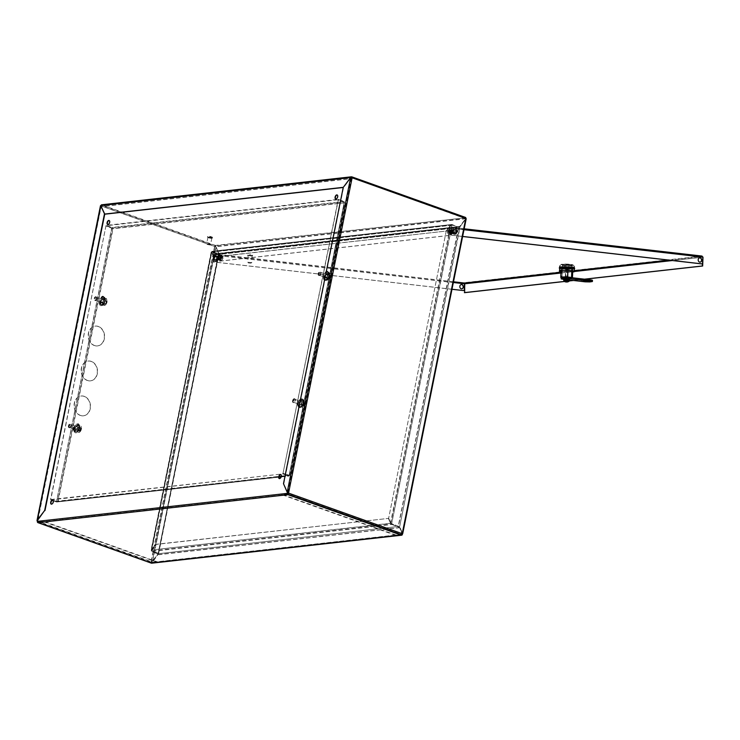 <?xml version="1.0" encoding="UTF-8"?>
<svg xmlns="http://www.w3.org/2000/svg" width="740" height="740" viewBox="0 0 740 740"><rect width="100%" height="100%" fill="white"/><g stroke="black" fill="none" stroke-linecap="round" stroke-linejoin="round"><path stroke-width="0.56" stroke-dasharray="3.7 2.78" d="M94.35 345.552A9.962 8.066 -96.4 0 1 88.19 335.044A9.962 8.066 -96.4 0 1 95.164 326.118A9.962 8.066 -96.4 0 1 98.198 326.488A9.962 8.066 -96.4 0 1 104.358 336.987A9.962 8.066 -96.4 0 1 97.384 345.913A9.962 8.066 -96.4 0 1 94.35 345.552M98.429 326.46A9.962 8.066 83.6 0 0 95.395 326.09A9.962 8.066 83.6 0 0 88.421 335.017A9.962 8.066 83.6 0 0 94.581 345.525A9.962 8.066 83.6 0 0 97.615 345.885A9.962 8.066 83.6 0 0 104.59 336.959A9.962 8.066 83.6 0 0 98.429 326.46M80.262 415.445A9.962 8.066 -96.4 0 1 74.093 404.947A9.962 8.066 -96.4 0 1 81.076 396.02A9.962 8.066 -96.4 0 1 84.101 396.381A9.962 8.066 -96.4 0 1 90.271 406.889A9.962 8.066 -96.4 0 1 83.287 415.815A9.962 8.066 -96.4 0 1 80.262 415.445M84.332 396.363A9.962 8.066 83.6 0 0 81.308 395.993A9.962 8.066 83.6 0 0 74.324 404.919A9.962 8.066 83.6 0 0 80.493 415.418A9.962 8.066 83.6 0 0 83.518 415.788A9.962 8.066 83.6 0 0 90.502 406.861A9.962 8.066 83.6 0 0 84.332 396.363M87.311 380.499A9.962 8.066 -96.4 0 1 81.141 369.991A9.962 8.066 -96.4 0 1 88.116 361.074A9.962 8.066 -96.4 0 1 91.15 361.435A9.962 8.066 -96.4 0 1 97.319 371.943A9.962 8.066 -96.4 0 1 90.335 380.86A9.962 8.066 -96.4 0 1 87.311 380.499M91.381 361.407A9.962 8.066 83.6 0 0 88.356 361.046A9.962 8.066 83.6 0 0 81.372 369.972A9.962 8.066 83.6 0 0 87.542 380.471A9.962 8.066 83.6 0 0 90.567 380.832A9.962 8.066 83.6 0 0 97.55 371.915A9.962 8.066 83.6 0 0 91.381 361.407M456.312 231.851A1.397 1.129 -96.4 0 1 454.11 231.065A1.397 1.129 -96.4 0 1 456.312 231.851M456.543 231.824A1.397 1.129 -96.4 0 1 454.342 231.037A1.397 1.129 -96.4 0 1 456.543 231.824M213.888 257.973A1.397 1.129 83.6 0 0 216.089 258.76A1.397 1.129 83.6 0 0 213.888 257.973M214.119 257.955A1.397 1.129 83.6 0 0 216.321 258.741A1.397 1.129 83.6 0 0 214.119 257.955M210.391 236.671L209.799 236.513L210.391 236.671M210.317 237.05L209.725 236.893L210.317 237.05M218.3 254.199L218.642 253.413L218.3 254.199L211.927 251.813L211.659 252.238L151.608 550.033L151.617 550.893L158.231 553.252L218.3 254.199L211.344 252.127L213.823 257.215L155.937 544.326L151.293 549.922L151.386 550.921L158.11 553.64L152.292 561.309L158.425 553.751L157.999 553.279M151.608 550.033L211.927 251.813L211.344 252.127L213.823 257.215M151.617 550.893L211.696 251.84M446.239 231.037L388.657 518.259L446.239 231.037L450.558 225.33L451.918 224.932L458.754 227.263L398.453 526.344L391.099 523.495M213.916 257.094L212.001 251.72L451.955 224.47L458.486 227.208L451.881 224.849L450.827 225.339L446.507 231.037L213.916 257.094L211.437 252.007L212.075 251.341L218.679 253.7L458.56 226.819L459.836 226.311L465.654 218.633L465.312 217.81L465.802 218.374L402.255 533.309L399.332 526.612L391.608 524.013L452.149 224.904L458.754 227.263L460.188 226.505L458.754 227.263M451.918 224.932L391.608 524.013L390.517 523.125L388.343 518.148M401.959 534.336L152.088 562.326A0.666 0.536 -96.4 0 1 151.432 562.77A1.064 0.583 109.6 0 1 151.284 562.752A1.064 0.583 109.6 0 1 151.025 561.827L152.292 561.309L215.728 246.725L218.957 253.524L218.531 254.171L218.957 253.524L215.728 246.725L214.6 246.513A1.064 0.583 109.6 0 1 215.423 245.43L218.605 254.079L212.001 251.72M218.716 253.321L460.151 226.422L465.969 218.753L216.108 246.735L218.679 253.7M465.996 218.476L215.793 246.624L215.423 245.43L101.741 204.851A1.064 0.583 -70.4 0 0 100.918 205.933L100.686 205.655M465.996 218.837L460.188 226.505L399.646 526.723L402.569 533.42L465.996 218.837M402.218 533.688L465.682 218.716L459.873 226.394L399.646 526.723L398.222 526.371L458.523 227.291M402.255 533.309L401.986 533.716L402.569 533.42M351.805 177.286L465.312 217.81L215.423 245.43M350.64 177.656L351.898 177.739M465.682 218.716L352.12 177.794M100.751 205.554L101.667 205.23L100.918 205.933L214.6 246.513L151.025 561.827L152.607 561.42L216.043 246.836L214.6 246.513M104.793 214.193L101.066 205.674L101.741 204.851L351.99 176.943M37.389 521.238L101.149 205.905L214.831 246.485L215.349 245.81L101.667 205.23L351.213 177.276M287.518 492.415L350.797 178.562L100.834 206.562L37.574 521.219L37.74 521.802L151.515 562.391L151.404 561.743L37.342 521.247L100.918 205.933M351.889 177.822L288.313 493.127L401.986 533.716L401.478 534.391L287.795 493.811M287.647 493.83L282.227 494.431L395.909 535.011L401.478 534.391M287.721 494.191L282.227 494.431M282.153 494.81L395.835 535.399L401.394 534.77L151.432 562.77L157.074 561.771L43.401 521.182L37.833 521.811M37.37 521.922A1.064 0.583 -70.4 0 0 37.601 522.172A1.064 0.583 -70.4 0 0 37.759 522.19L43.401 521.182M151.515 562.391L157.074 561.771M157 562.15L43.318 521.571M219.031 253.432L460.151 226.422L458.957 227.226L218.781 254.135M458.56 226.819L218.735 253.737L158.24 553.538M288.313 493.127L287.213 492.239M350.954 177.767L343.545 187.535L283.808 483.821L287.527 492.35L350.954 177.767M351.63 177.23L343.221 187.488M350.788 177.637L101.066 205.674M100.816 205.702L104.654 214.147M212.075 251.341L211.437 252.007L212.075 251.341L451.955 224.47L211.853 251.286M451.955 224.47L450.827 225.339L211.751 252.118M451.881 224.849L450.827 225.339M213.601 256.983L446.507 231.037M211.437 252.007L450.512 225.228L446.192 230.926M391.608 524.013L390.831 523.236L450.873 225.441L446.553 231.148M390.517 523.125L450.558 225.33L452.149 224.904M388.657 518.259L390.831 523.236M213.508 257.104L155.622 544.215L151.293 549.922L151.386 550.921M211.501 238.16L207.968 237.198L211.501 238.16M210.215 244.514L206.691 243.553L210.215 244.514M209.559 244.959L207.228 244.394L209.559 244.959M212.019 237.66A2.488 0.536 -168.6 0 0 212.491 237.447A2.488 0.536 -168.6 0 0 210.863 236.597A2.488 0.536 -168.6 0 0 208.088 236.254A2.488 0.536 -168.6 0 0 207.607 236.467A2.488 0.536 -168.6 0 0 209.235 237.318A2.488 0.536 -168.6 0 0 212.019 237.66M211.89 238.299A2.488 0.536 -168.6 0 0 212.362 238.086A2.488 0.536 -168.6 0 0 210.733 237.235A2.488 0.536 -168.6 0 0 207.959 236.893A2.488 0.536 -168.6 0 0 207.487 237.105A2.488 0.536 -168.6 0 0 209.115 237.956A2.488 0.536 -168.6 0 0 211.89 238.299M95.155 298.96L95.331 298.331L95.155 298.96M95.108 298.942L95.284 298.312L95.062 298.932M319.301 273.856L319.476 273.217L319.301 273.856M319.255 273.837L319.43 273.199L319.208 273.828M69.532 426.055L69.708 425.417L69.532 426.055M69.477 426.036L69.653 425.398L69.431 426.027M293.678 400.941L293.854 400.312L293.678 400.941M293.623 400.923L293.752 400.285L293.577 400.914M280.858 474.599A2.155 1.175 109.6 0 1 281.024 474.627A2.155 1.175 109.6 0 1 281.487 476.791A2.155 1.175 109.6 0 1 279.887 478.724A2.155 1.175 109.6 0 1 279.572 478.697A2.155 1.175 109.6 0 1 279.424 478.613M52.845 500.138A2.155 1.175 109.6 0 1 53.012 500.175A2.155 1.175 109.6 0 1 53.483 502.33A2.155 1.175 109.6 0 1 51.874 504.273A2.155 1.175 109.6 0 1 51.56 504.236A2.155 1.175 109.6 0 1 51.412 504.162M109.224 220.538A2.155 1.175 109.6 0 1 109.391 220.576A2.155 1.175 109.6 0 1 109.853 222.731A2.155 1.175 109.6 0 1 108.253 224.673A2.155 1.175 109.6 0 1 107.938 224.636A2.155 1.175 109.6 0 1 107.79 224.562M337.236 194.999A2.155 1.175 109.6 0 1 337.403 195.027A2.155 1.175 109.6 0 1 337.865 197.192A2.155 1.175 109.6 0 1 336.256 199.125A2.155 1.175 109.6 0 1 335.951 199.097A2.155 1.175 109.6 0 1 335.803 199.014M392.052 524.087L391.506 524.521L390.489 523.245L388.63 518.389L155.909 544.455L151.053 551.457L157.657 553.816L398.657 526.445L392.052 524.087L151.598 551.023L157.74 553.437L157.75 554.815L399.905 527.694L398.657 526.445L157.657 553.816L157.75 554.815L152.403 562.437A1.064 0.86 -96.4 0 1 151.987 563.085M391.969 524.466L399.591 527.583L402.098 534.067M402.505 533.651L399.591 527.583L157.435 554.704L152.56 561.679M152.088 562.326L152.246 561.558M388.315 518.268L390.489 523.245L151.274 550.042L390.803 523.356L391.506 524.521L151.515 551.402L151.274 550.042L155.594 544.344L388.63 518.389M37.759 522.19L38.073 522.301A0.666 0.536 -96.4 0 1 37.675 521.478L287.638 493.478M287.74 494.061A0.666 0.536 83.6 0 0 288.036 494.302L38.073 522.301M287.814 492.618L351.111 178.673L101.149 206.682L37.675 521.478M69.384 427.35A1.61 0.879 109.6 0 1 69.227 425.491A1.61 0.879 109.6 0 1 70.559 424.371A1.61 0.879 109.6 0 1 70.661 424.418A1.61 0.879 109.6 0 1 70.809 426.277A1.61 0.879 109.6 0 1 69.477 427.396A1.61 0.879 109.6 0 1 69.384 427.35M79.541 430.976A1.61 0.879 109.6 0 1 79.393 429.126A1.61 0.879 109.6 0 1 80.725 427.998A1.61 0.879 109.6 0 1 80.826 428.044A1.61 0.879 109.6 0 1 81.132 428.553A1.61 0.879 109.6 0 1 80.308 430.856A1.61 0.879 109.6 0 1 79.642 431.032A1.61 0.879 109.6 0 1 79.541 430.976M80.179 430.643A1.073 0.583 109.6 0 1 80.105 429.339A1.073 0.583 109.6 0 1 81.039 428.691A1.073 0.583 109.6 0 1 81.243 429.024A1.073 0.583 109.6 0 1 80.688 430.56A1.073 0.583 109.6 0 1 80.179 430.643M68.792 427.563A2.007 1.091 109.6 0 1 68.607 425.25A2.007 1.091 109.6 0 1 70.272 423.844A2.007 1.091 109.6 0 1 70.392 423.9A2.007 1.091 109.6 0 1 70.587 426.221A2.007 1.091 109.6 0 1 68.922 427.628A2.007 1.091 109.6 0 1 68.792 427.563M69.218 427.72A2.007 1.091 109.6 0 1 69.033 425.398A2.007 1.091 109.6 0 1 70.698 423.992A2.007 1.091 109.6 0 1 70.818 424.048A2.007 1.091 109.6 0 1 71.003 426.37A2.007 1.091 109.6 0 1 69.347 427.776A2.007 1.091 109.6 0 1 69.218 427.72M293.669 399.831A1.61 0.879 109.6 0 1 294.705 399.258A1.61 0.879 109.6 0 1 294.659 401.718A1.61 0.879 109.6 0 1 293.623 402.292A1.61 0.879 109.6 0 1 293.669 399.831M303.835 403.457A1.61 0.879 109.6 0 1 304.871 402.893A1.61 0.879 109.6 0 1 305.278 403.439A1.61 0.879 109.6 0 1 304.825 405.354A1.61 0.879 109.6 0 1 304.454 405.751A1.61 0.879 109.6 0 1 303.789 405.918A1.61 0.879 109.6 0 1 303.835 403.457M304.427 403.929A1.073 0.583 109.6 0 1 305.389 403.911A1.073 0.583 109.6 0 1 305.084 405.187A1.073 0.583 109.6 0 1 304.834 405.446A1.073 0.583 109.6 0 1 304.131 405.224A1.073 0.583 109.6 0 1 304.427 403.929M293.123 399.443A2.007 1.091 109.6 0 1 294.418 398.731A2.007 1.091 109.6 0 1 294.363 401.811A2.007 1.091 109.6 0 1 293.068 402.514A2.007 1.091 109.6 0 1 293.123 399.443M293.549 399.591A2.007 1.091 109.6 0 1 294.844 398.879A2.007 1.091 109.6 0 1 294.779 401.959A2.007 1.091 109.6 0 1 293.493 402.671A2.007 1.091 109.6 0 1 293.549 399.591M319.486 275.225A1.61 0.879 109.6 0 1 319.255 275.197A1.61 0.879 109.6 0 1 318.903 273.587A1.61 0.879 109.6 0 1 320.106 272.144A1.61 0.879 109.6 0 1 320.337 272.172A1.61 0.879 109.6 0 1 320.679 273.782A1.61 0.879 109.6 0 1 319.486 275.225M329.642 278.851A1.61 0.879 109.6 0 1 329.42 278.832A1.61 0.879 109.6 0 1 329.069 277.213A1.61 0.879 109.6 0 1 330.271 275.77A1.61 0.879 109.6 0 1 330.493 275.798A1.61 0.879 109.6 0 1 330.9 276.353A1.61 0.879 109.6 0 1 330.077 278.656A1.61 0.879 109.6 0 1 329.642 278.851M330.17 278.49A1.073 0.583 109.6 0 1 329.753 277.537A1.073 0.583 109.6 0 1 330.586 276.436A1.073 0.583 109.6 0 1 331.011 276.825A1.073 0.583 109.6 0 1 330.466 278.36A1.073 0.583 109.6 0 1 330.17 278.49M318.977 275.456A2.007 1.091 109.6 0 1 318.69 275.428A2.007 1.091 109.6 0 1 318.256 273.411A2.007 1.091 109.6 0 1 319.754 271.608A2.007 1.091 109.6 0 1 320.041 271.636A2.007 1.091 109.6 0 1 320.476 273.652A2.007 1.091 109.6 0 1 318.977 275.456M319.403 275.613A2.007 1.091 109.6 0 1 319.116 275.576A2.007 1.091 109.6 0 1 318.681 273.569A2.007 1.091 109.6 0 1 320.18 271.756A2.007 1.091 109.6 0 1 320.466 271.793A2.007 1.091 109.6 0 1 320.901 273.8A2.007 1.091 109.6 0 1 319.403 275.613M96.589 297.822A1.61 0.879 109.6 0 1 96.237 299.589A1.61 0.879 109.6 0 1 95.108 300.311A1.61 0.879 109.6 0 1 94.701 299.765A1.61 0.879 109.6 0 1 95.053 297.998A1.61 0.879 109.6 0 1 96.191 297.276A1.61 0.879 109.6 0 1 96.589 297.822M106.754 301.448A1.61 0.879 109.6 0 1 106.754 301.457A1.61 0.879 109.6 0 1 105.931 303.77A1.61 0.879 109.6 0 1 105.274 303.937A1.61 0.879 109.6 0 1 104.867 303.391A1.61 0.879 109.6 0 1 105.219 301.624A1.61 0.879 109.6 0 1 106.347 300.912A1.61 0.879 109.6 0 1 106.754 301.448L106.865 301.929A1.073 0.583 109.6 0 1 106.32 303.474A1.073 0.583 109.6 0 1 105.607 303.224A1.073 0.583 109.6 0 1 106.042 301.772A1.073 0.583 109.6 0 1 106.865 301.929M96.404 297.425A2.007 1.091 109.6 0 1 95.96 299.635A2.007 1.091 109.6 0 1 94.544 300.532A2.007 1.091 109.6 0 1 94.045 299.857A2.007 1.091 109.6 0 1 94.489 297.647A2.007 1.091 109.6 0 1 95.895 296.749A2.007 1.091 109.6 0 1 96.404 297.425M96.829 297.582A2.007 1.091 109.6 0 1 96.385 299.783A2.007 1.091 109.6 0 1 94.97 300.69A2.007 1.091 109.6 0 1 94.47 300.005A2.007 1.091 109.6 0 1 94.905 297.804A2.007 1.091 109.6 0 1 96.32 296.897A2.007 1.091 109.6 0 1 96.829 297.582M700.068 262.154A2.155 1.748 -96.4 0 1 699.587 257.871M461.214 284.576A2.155 1.748 83.6 0 0 461.695 288.859M454.434 233.683A2.155 1.748 83.6 0 0 454.591 229.391A2.155 1.748 83.6 0 0 454.434 233.683M454.36 229.419A2.155 1.748 -96.4 0 1 454.203 233.71A2.155 1.748 -96.4 0 1 454.36 229.419M216.062 260.387A2.155 1.748 83.6 0 0 216.228 256.096A2.155 1.748 83.6 0 0 216.062 260.387M215.83 260.406A2.155 1.748 83.6 0 0 215.997 256.123A2.155 1.748 83.6 0 0 215.83 260.406M250.398 254.736L249.796 254.699L250.398 254.736M250.379 255.133L249.778 255.096L250.379 255.133M572.982 268.259L570.161 268.574A6.142 0.657 2.2 0 1 563.963 268.352A6.142 0.657 2.2 0 1 560.855 267.658A6.142 0.657 2.2 0 1 560.994 267.529L563.815 267.205A6.142 0.657 2.2 0 1 570.013 267.436A6.142 0.657 2.2 0 1 573.121 268.13A6.142 0.657 2.2 0 1 572.982 268.259L570.179 268.176A6.142 0.657 2.2 0 1 563.973 267.954A6.142 0.657 2.2 0 1 560.865 267.26A6.142 0.657 2.2 0 1 561.013 267.131L563.834 266.816A6.142 0.657 2.2 0 1 570.031 267.038A6.142 0.657 2.2 0 1 573.139 267.732A6.142 0.657 2.2 0 1 572.991 267.861M672.346 260.536L702.676 257.141L701.862 256.058L464.498 282.643L464.674 283.799M668.914 260.138L701.844 256.447L702.649 257.113L451.844 228.373L451.927 227.809L701.936 256.456L451.946 227.8M451.863 227.8L214.434 254.403L451.927 227.809L451.687 228.364L213.684 255.032L214.582 253.996L451.946 227.411L464.174 228.808L451.983 227.402L451.844 228.373L451.825 227.402L214.387 254.005L213.481 255.069L453.343 282.514M463.989 229.705L452.075 228.346L451.816 235.2L462.63 236.439M451.844 228.373L451.585 235.228L462.62 236.495M451.946 227.411L451.363 228.327L451.927 227.809M213.102 261.849L451.095 235.191L451.363 228.327L213.361 254.995L213.102 261.849L213.361 254.995L214.582 253.996L464.48 283.041M213.425 261.886L451.418 235.228L451.687 228.364M453.49 281.783L214.563 254.393L213.712 255.05L213.453 261.904L451.983 289.248M464.517 283.79L464.498 282.643M451.974 289.303L213.213 261.932L213.481 255.069L464.285 283.818L464.017 290.681M702.38 256.225L701.862 256.058M584.804 279.211L573.454 280.488M569.143 280.969L564.509 281.487M464.664 292.67L464.998 283.836L703 257.178M584.489 279.174L573.13 280.451M569.153 280.895L564.407 281.422M451.604 231.962A1.656 1.341 -96.4 0 1 448.921 232.064A1.656 1.341 -96.4 0 1 451.604 231.962M451.529 231.953A1.332 1.073 -96.4 0 1 449.384 232.036A1.332 1.073 -96.4 0 1 451.529 231.953M454.046 231.703A1.822 1.48 -96.4 0 1 451.086 231.814A1.822 1.48 -96.4 0 1 454.046 231.703M451.197 231.833A1.332 1.073 83.6 0 0 453.352 231.75A1.332 1.073 83.6 0 0 451.197 231.833M452.066 231.925A1.989 1.61 83.6 0 0 448.838 232.055A1.989 1.61 83.6 0 0 452.066 231.925M456.932 231.444A2.988 2.424 83.6 0 0 454.184 228.567A2.988 2.424 83.6 0 0 452.094 231.629A2.988 2.424 83.6 0 0 454.85 234.506A2.988 2.424 83.6 0 0 456.932 231.444M456.127 231.472A1.989 1.61 83.6 0 0 452.899 231.602A1.989 1.61 83.6 0 0 456.127 231.472M452.825 230.464L453.315 230.196M218.864 257.289A1.656 1.341 83.6 0 0 221.473 258.288A1.656 1.341 83.6 0 0 218.864 257.289M218.929 257.418A1.332 1.073 83.6 0 0 221.02 258.214A1.332 1.073 83.6 0 0 218.929 257.418M216.431 257.502A1.822 1.48 83.6 0 0 219.299 258.593A1.822 1.48 83.6 0 0 216.431 257.502M219.197 258.417A1.332 1.073 -96.4 0 1 217.116 257.622A1.332 1.073 -96.4 0 1 219.197 258.417M218.411 257.215A1.989 1.61 -96.4 0 1 221.538 258.408A1.989 1.61 -96.4 0 1 218.411 257.215M213.564 257.372A2.988 2.424 -96.4 0 1 215.581 255.3A2.988 2.424 -96.4 0 1 218.263 259.157A2.988 2.424 -96.4 0 1 216.246 261.239A2.988 2.424 -96.4 0 1 213.564 257.372M214.35 257.668A1.989 1.61 -96.4 0 1 217.477 258.861A1.989 1.61 -96.4 0 1 214.35 257.668M217.403 257.964L217.69 257.418L217.366 257.964M251.702 255.947L248.094 255.689L251.702 255.947M251.452 262.543L247.845 262.284L251.452 262.543M250.888 263.144L248.492 262.987L250.888 263.144M252.136 255.337L247.623 255.013L252.136 255.337M252.109 255.994L247.595 255.67L252.109 255.994M569.837 264.43A4.643 0.5 2.2 0 1 571.752 264.901A4.643 0.5 2.2 0 1 569.208 265.253A4.643 0.5 2.2 0 1 564.38 265.022A4.643 0.5 2.2 0 1 562.465 264.55A4.643 0.5 2.2 0 1 565.009 264.199A4.643 0.5 2.2 0 1 569.837 264.43M569.347 277.287A4.643 0.5 2.2 0 1 571.262 277.768A4.643 0.5 2.2 0 1 568.718 278.111A4.643 0.5 2.2 0 1 563.889 277.889A4.643 0.5 2.2 0 1 561.975 277.407A4.643 0.5 2.2 0 1 564.518 277.065A4.643 0.5 2.2 0 1 569.347 277.287A4.643 0.5 2.2 0 1 571.262 277.768A4.643 0.5 2.2 0 1 568.727 278.111A4.643 0.5 2.2 0 1 563.908 277.889A4.643 0.5 2.2 0 1 561.975 277.407A4.643 0.5 2.2 0 1 564.5 277.065A4.643 0.5 2.2 0 1 569.319 277.287M562.557 267.852A7.567 0.814 2.2 0 1 559.449 267.075A7.567 0.814 2.2 0 1 563.593 266.511A7.567 0.814 2.2 0 1 571.456 266.872A7.567 0.814 2.2 0 1 574.573 267.649A7.567 0.814 2.2 0 1 570.42 268.213A7.567 0.814 2.2 0 1 562.557 267.852A7.631 0.814 -177.8 0 0 570.457 268.222A7.631 0.814 -177.8 0 0 574.638 267.658A7.631 0.814 -177.8 0 0 571.493 266.872A7.631 0.814 -177.8 0 0 563.556 266.502A7.631 0.814 -177.8 0 0 559.375 267.075A7.631 0.814 -177.8 0 0 562.52 267.852M562.594 266.863A7.567 0.814 2.2 0 1 559.486 266.086A7.567 0.814 2.2 0 1 559.533 266.002A7.567 0.814 2.2 0 1 571.493 265.882A7.567 0.814 2.2 0 1 574.564 266.576A7.567 0.814 2.2 0 1 574.61 266.659A7.567 0.814 2.2 0 1 570.466 267.223A7.567 0.814 2.2 0 1 562.594 266.863M563.63 265.105A5.911 0.629 2.2 0 1 561.244 264.43A5.911 0.629 2.2 0 1 570.586 264.346A5.911 0.629 2.2 0 1 572.982 264.883A5.911 0.629 2.2 0 1 570.059 265.382A5.911 0.629 2.2 0 1 563.63 265.105M561.845 267.464A5.846 0.629 2.2 0 1 561.17 267.14A5.846 0.629 2.2 0 1 568.015 266.789L572.168 267.269A5.846 0.629 2.2 0 1 572.843 267.584A5.846 0.629 2.2 0 1 566.008 267.945L561.845 267.464L561.457 277.685A5.846 0.629 2.2 0 1 561.253 277.63L581.501 280.146L588.688 279.84L588.642 281.098M568.015 266.789L567.876 270.313M572.168 267.269L572.038 270.738M572.455 277.805L572.455 277.796A5.846 0.629 2.2 0 1 572.455 277.805A5.846 0.629 2.2 0 1 565.61 278.166L561.457 277.685M566.008 267.945L565.61 278.166M569.023 277.167L570.374 277.324M568.181 277.417L563.963 277.482L568.181 277.417M568.172 277.611L563.954 277.685L568.172 277.611M571.012 277.63A5.31 0.574 2.2 0 1 571.918 277.99A5.31 0.574 2.2 0 1 569.005 278.379A5.31 0.574 2.2 0 1 563.491 278.129A5.31 0.574 2.2 0 1 561.299 277.583L561.299 277.583M564.879 277.186A5.31 0.574 2.2 0 1 567.802 277.278M571.9 277.731A5.31 0.574 2.2 0 1 571.928 277.787A5.31 0.574 2.2 0 1 569.014 278.185A5.31 0.574 2.2 0 1 563.491 277.925A5.31 0.574 2.2 0 1 561.309 277.38M564.676 278.823L568.884 279.128L564.676 278.823M564.722 277.565L568.93 277.87L564.722 277.565M563.593 279.35L569.476 280.025L563.593 279.35M565.11 279.137L564.851 280.016L568.551 280.035L565.341 280.09L565.665 279.202L568.588 279.119L563.612 278.925M569.513 279.147L565.12 279.257L564.796 280.155L565.341 280.09M564.796 280.155L569.171 280.201M563.871 279.998L564.851 280.016M564.287 280.081L564.555 279.193M565.12 279.257L565.665 279.202M563.399 267.76A6.142 0.657 -177.8 0 0 569.782 268.056A6.142 0.657 -177.8 0 0 573.139 267.593A6.142 0.657 -177.8 0 0 570.614 266.964A6.142 0.657 -177.8 0 0 564.232 266.668A6.142 0.657 -177.8 0 0 560.874 267.131A6.142 0.657 -177.8 0 0 563.399 267.76M563.39 267.889A6.142 0.657 -177.8 0 0 569.772 268.185A6.142 0.657 -177.8 0 0 573.139 267.732A6.142 0.657 -177.8 0 0 570.614 267.103A6.142 0.657 -177.8 0 0 564.232 266.807A6.142 0.657 -177.8 0 0 560.865 267.26A6.142 0.657 -177.8 0 0 563.39 267.889M571.493 267.001A7.631 0.814 -177.8 0 0 563.556 266.631A7.631 0.814 -177.8 0 0 559.375 267.205A7.631 0.814 -177.8 0 0 562.511 267.991A7.631 0.814 -177.8 0 0 570.448 268.352A7.631 0.814 -177.8 0 0 574.629 267.788A7.631 0.814 -177.8 0 0 571.493 267.001M567.645 281.875L567.043 280.46L566.285 280.395L565.101 281.736M567.09 281.959L567.062 280.534M563.954 281.117L568.968 281.329M563.945 279.933L569.106 280.127M565.388 275.918L568.005 276.057L565.388 275.918M565.989 281.912A4.264 3.894 -28.4 0 1 565.813 281.894L566.072 280.488L565.98 281.986A4.301 0.99 93.6 0 1 565.813 281.894M566.646 282.032L566.738 280.525L566.526 281.653M567.099 281.681L566.942 280.442L566.923 281.792M566.257 281.875L566.285 280.395L566.433 281.644M566.997 280.423L566.331 280.377M565.813 281.949L565.989 280.469L566.868 280.525L566.933 282.023M566.026 280.506L566.683 280.543M565.258 281.672L566.155 280.404L565.971 281.885M567.821 281.838L567.219 280.469M561.179 268.426A5.976 0.638 -177.8 0 0 567.691 269.147A5.976 0.638 -177.8 0 0 572.936 268.713A5.976 0.638 -177.8 0 0 572.751 268.546A5.976 0.638 -177.8 0 0 566.239 267.825A5.976 0.638 -177.8 0 0 560.994 268.259A5.976 0.638 -177.8 0 0 561.179 268.426M561.198 267.963A5.976 0.638 -177.8 0 0 567.71 268.685A5.976 0.638 -177.8 0 0 572.954 268.25A5.976 0.638 -177.8 0 0 572.769 268.084A5.976 0.638 -177.8 0 0 566.257 267.362A5.976 0.638 -177.8 0 0 561.013 267.797A5.976 0.638 -177.8 0 0 561.198 267.963M559.357 267.732A7.631 0.814 -177.8 0 0 559.588 267.945A7.631 0.814 -177.8 0 0 567.913 268.87A7.631 0.814 -177.8 0 0 574.61 268.315M574.37 268.565A7.631 0.814 -177.8 0 0 574.36 268.565A7.631 0.814 -177.8 0 0 572.686 268.157M568.894 267.769A7.631 0.814 -177.8 0 0 565.452 267.621M561.54 267.704A7.631 0.814 -177.8 0 0 559.736 267.954M559.607 268.426A7.631 0.814 -177.8 0 0 567.025 269.305A7.631 0.814 -177.8 0 0 574.351 268.971M563.917 268.897A5.809 0.62 -177.8 0 0 569.782 269.138A5.809 0.62 -177.8 0 0 572.769 268.703A5.809 0.62 -177.8 0 0 570.013 268.074A5.809 0.62 -177.8 0 0 564.148 267.834A5.809 0.62 -177.8 0 0 561.16 268.259A5.809 0.62 -177.8 0 0 563.917 268.897M567.867 270.544A5.809 0.62 -177.8 0 0 561.059 270.905A5.809 0.62 -177.8 0 0 563.815 271.534A5.809 0.62 -177.8 0 0 569.68 271.774A5.809 0.62 -177.8 0 0 572.668 271.349A5.809 0.62 -177.8 0 0 572.029 271.034M561.003 271.432L572.677 271.894M559.551 268.639L574.138 269.231L574.379 268.333M566.627 272.015L566.729 269.379M574.037 271.867L574.138 269.231M567.016 266.844L569.43 266.576L567.016 266.844M565.776 279.452L567.876 279.415L565.776 279.452M565.388 279.498L568.542 279.443L565.388 279.498M565.434 278.443L568.579 278.388L565.434 278.443M565.101 278.481L569.143 278.407L565.101 278.481M565.129 277.75L569.171 277.685L565.129 277.75M564.407 265.031A4.643 0.5 2.2 0 1 562.465 264.55A4.643 0.5 2.2 0 1 564.999 264.199A4.643 0.5 2.2 0 1 569.809 264.421A4.643 0.5 2.2 0 1 571.752 264.901A4.643 0.5 2.2 0 1 569.217 265.253A4.643 0.5 2.2 0 1 564.407 265.031M569.504 264.596L564.712 264.855L569.504 264.596L569.43 266.576M568.191 266.437L568.265 264.457M565.776 266.705L567.043 266.567L565.776 266.705M564.639 266.835L564.712 264.855M565.878 266.974L565.952 264.994M592.462 280.275L585.275 280.58L561.244 277.639M299.802 404.9A1.989 1.082 109.6 0 1 299.515 402.634A1.989 1.082 109.6 0 1 301.189 401.173A1.989 1.082 109.6 0 1 301.236 401.191A1.989 1.082 109.6 0 1 301.513 403.448A1.989 1.082 109.6 0 1 299.839 404.919A1.989 1.082 109.6 0 1 299.793 404.9A1.989 1.082 109.6 0 1 299.496 402.634A1.989 1.082 109.6 0 1 301.18 401.163A1.989 1.082 109.6 0 1 301.226 401.182A1.989 1.082 109.6 0 1 301.716 402.68A1.989 1.082 109.6 0 1 301.217 404.086A1.989 1.082 109.6 0 1 299.848 404.919A1.989 1.082 109.6 0 1 299.802 404.9M300.107 404.66A1.656 0.906 109.6 0 1 299.867 402.773A1.656 0.906 109.6 0 1 301.263 401.543A1.656 0.906 109.6 0 1 301.3 401.561A1.656 0.906 109.6 0 1 301.698 402.81A1.656 0.906 109.6 0 1 301.282 403.975A1.656 0.906 109.6 0 1 300.144 404.669A1.656 0.906 109.6 0 1 300.107 404.66M302.938 406.019A1.989 1.082 109.6 0 1 302.457 404.521A1.989 1.082 109.6 0 1 302.956 403.124A1.989 1.082 109.6 0 1 304.371 402.301A1.989 1.082 109.6 0 1 304.639 404.614A1.989 1.082 109.6 0 1 302.938 406.019M304.066 402.551A1.656 0.906 -70.4 0 0 304.029 402.532A1.656 0.906 -70.4 0 0 302.891 403.226A1.656 0.906 -70.4 0 0 302.475 404.401A1.656 0.906 -70.4 0 0 302.873 405.64A1.656 0.906 -70.4 0 0 302.91 405.659A1.656 0.906 -70.4 0 0 304.307 404.438A1.656 0.906 -70.4 0 0 304.066 402.551M301.171 406.889L299.265 406.019L299.506 402.495L301.643 399.831L303.548 400.701L301.457 399.582L299.21 402.384L298.96 406.084L300.958 407L303.215 404.197L303.465 400.488L305.481 401.385L305.685 402.958A3.321 1.804 109.6 0 1 305.675 403.263L305.241 404.919L303.308 404.225L301.171 406.889L303.095 407.574L305.241 404.919M298.96 406.084L302.457 407.259A3.321 1.804 -70.4 0 0 304.464 406.38L304.482 406.362A3.321 1.804 -70.4 0 0 305.675 403.263M303.465 400.488L303.308 404.225L301.014 406.917M303.529 400.692L305.481 401.385M299.21 402.384L301.43 403.18L301.189 406.713M303.576 400.525L301.43 403.18M305.685 402.958A3.321 1.804 109.6 0 0 304.843 401.071A3.321 1.804 -70.4 0 0 302.817 401.968A3.321 1.804 -70.4 0 0 301.624 405.058A3.321 1.804 -70.4 0 0 302.457 407.259L303.095 407.574M77.598 427.396A1.989 1.082 109.6 0 1 77.571 427.794A1.989 1.082 109.6 0 1 77.071 429.191A1.989 1.082 109.6 0 1 75.702 430.033A1.989 1.082 109.6 0 1 75.156 428.904A1.989 1.082 109.6 0 1 75.767 426.952A1.989 1.082 109.6 0 1 77.034 426.277A1.989 1.082 109.6 0 1 77.58 427.396A1.989 1.082 109.6 0 1 76.951 429.348A1.989 1.082 109.6 0 1 75.693 430.023A1.989 1.082 109.6 0 1 75.138 428.904A1.989 1.082 109.6 0 1 75.785 426.952A1.989 1.082 109.6 0 1 77.043 426.277A1.989 1.082 109.6 0 1 77.598 427.396M77.58 427.591A1.656 0.906 109.6 0 1 77.552 427.914A1.656 0.906 109.6 0 1 77.136 429.089A1.656 0.906 109.6 0 1 75.998 429.783A1.656 0.906 109.6 0 1 75.545 428.849A1.656 0.906 109.6 0 1 76.063 427.221A1.656 0.906 109.6 0 1 77.117 426.656A1.656 0.906 109.6 0 1 77.58 427.591M80.725 428.516A1.989 1.082 109.6 0 1 79.532 431.032A1.989 1.082 109.6 0 1 78.283 430.023A1.989 1.082 109.6 0 1 78.311 429.635A1.989 1.082 109.6 0 1 78.81 428.229A1.989 1.082 109.6 0 1 80.068 427.368A1.989 1.082 109.6 0 1 80.725 428.516M78.301 429.829A1.656 0.906 -70.4 0 0 78.764 430.773A1.656 0.906 -70.4 0 0 79.818 430.208A1.656 0.906 -70.4 0 0 80.346 428.58A1.656 0.906 -70.4 0 0 79.883 427.646A1.656 0.906 -70.4 0 0 78.745 428.34A1.656 0.906 -70.4 0 0 78.329 429.505A1.656 0.906 -70.4 0 0 78.301 429.829M74.907 427.942L74.944 431.494L77.108 431.947L79.226 428.858L79.18 425.306L77.025 424.853L74.907 427.942L77.136 428.728L79.152 425.778L77.219 425.093L79.152 425.778M79.273 425.528L79.319 428.904L77.302 431.846L75.249 431.411L75.203 428.035L77.025 424.853M77.173 432.105L74.944 431.494L77.173 432.105L77.136 428.728M77.145 431.882L79.217 428.858L81.252 429.589L81.206 426.212M79.236 432.539L81.252 429.589M80.318 431.494L80.558 431.18A3.321 1.804 -70.4 0 0 81.539 428.072L81.539 428.016A3.321 1.804 -70.4 0 0 80.493 426.111A3.321 1.804 -70.4 0 0 78.459 427.368A3.321 1.804 109.6 0 0 77.469 430.523A3.321 1.804 -70.4 0 0 78.523 432.438A3.321 1.804 -70.4 0 0 80.318 431.494A3.321 1.804 -70.4 0 0 80.558 431.18M79.226 428.858L79.171 425.398M450.17 232.832A4.264 0.536 102.9 0 1 450.299 232.175L449.615 231.981A0.666 0.546 -96.4 0 0 449.476 231.685A4.301 2.34 -70.5 0 1 449.717 230.963A4.264 0.722 25.9 0 0 449.439 230.871A4.264 0.722 25.9 0 0 449.171 230.778L449.781 231.518L448.94 231.5A0.666 0.546 -96.4 0 0 448.708 231.657A4.301 0.925 -168.7 0 1 448.218 231.435A4.264 3.626 -58 0 0 448.089 232.092L449.55 232.249L449.781 231.518L450.392 231.842L450.17 232.832A4.301 0.925 11.3 0 1 449.485 232.638A0.666 0.546 -96.4 0 1 449.254 232.795A4.301 2.34 -70.5 0 0 449.208 233.488L450.151 232.573L449.254 232.795M449.06 234.543A2.562 2.072 -96.4 0 1 447.534 231.38A2.562 2.072 -96.4 0 1 450.04 229.641A2.562 2.072 -96.4 0 1 451.576 232.813A2.562 2.072 -96.4 0 1 449.06 234.543M452.362 232.758A2.655 2.155 -96.4 0 1 450.558 234.654A2.655 2.155 -96.4 0 1 448.163 231.269A2.655 2.155 -96.4 0 1 449.966 229.372A2.655 2.155 -96.4 0 1 452.362 232.758M457.496 231.694A1.332 1.073 -96.4 0 1 455.396 230.954A1.332 1.073 -96.4 0 1 457.496 231.694M448.94 231.5A4.301 2.34 109.5 0 1 449.171 230.778M449.208 233.488A4.264 2.359 173.9 0 1 448.93 233.405A4.264 2.359 173.9 0 1 448.671 233.304A4.301 2.34 109.5 0 1 448.718 232.601A0.666 0.546 -96.4 0 1 448.579 232.314A4.301 0.925 11.3 0 1 448.089 232.092M449.615 231.981A4.301 0.925 -168.7 0 0 450.299 232.175M448.718 232.601L449.615 232.379L448.671 233.304M449.476 231.685L450.327 231.713L449.717 230.963M449.828 231.324L450.364 231.518M448.708 231.657L449.68 231.592L449.384 232.194M449.485 232.638L448.579 232.314M450.114 232.767L449.578 232.573M448.218 231.435L449.522 231.537M450.549 231.907L450.42 232.554M220.955 258.325L221.353 258.325A0.666 0.546 83.6 0 0 221.353 258.325A4.301 1.961 -51.5 0 1 220.918 258.954L219.947 258.112L220.631 258.288L220.409 257.196L221.547 256.392A4.301 1.961 128.5 0 1 221.334 256.993A0.666 0.546 83.6 0 0 221.075 257.058A4.301 1.582 -153.2 0 0 220.465 256.66L220.289 257.224L221.075 257.058M219.096 256.299A2.562 2.072 83.6 0 0 219.799 259.832A2.562 2.072 83.6 0 0 222.657 259.13A2.562 2.072 83.6 0 0 221.945 255.587A2.562 2.072 83.6 0 0 219.096 256.299M221.279 255.587A2.655 2.155 83.6 0 0 219.873 255.152A2.655 2.155 83.6 0 0 218.05 257.141A2.655 2.155 83.6 0 0 219.049 259.999A2.655 2.155 83.6 0 0 220.465 260.425A2.655 2.155 83.6 0 0 222.278 258.445A2.655 2.155 83.6 0 0 221.279 255.587M214.535 257.381A1.332 1.073 83.6 0 0 213.425 259.583A1.332 1.073 83.6 0 0 214.535 257.381M221.547 256.392A4.264 2.951 9.2 0 1 222.028 256.762L220.89 257.575L221.815 257.372A0.666 0.546 83.6 0 1 221.88 257.696A4.301 1.582 -153.2 0 1 222.296 258.112A4.264 3.284 145.2 0 1 222.167 258.399A4.264 3.284 145.2 0 1 222.009 258.686L220.631 258.288L221.593 258.26A4.301 1.582 26.8 0 1 222.009 258.686M221.334 258.325L220.511 258.315L221.334 258.325A0.666 0.546 83.6 0 0 221.593 258.26M220.465 256.66L220.178 257.224A4.301 1.582 26.8 0 1 220.788 257.622A0.666 0.546 83.6 0 0 220.853 257.946A4.301 1.961 128.5 0 1 220.446 258.575M221.815 257.372A4.301 1.961 -51.5 0 0 222.028 256.762M220.788 257.622L220.002 257.788L220.178 257.224M221.88 257.696L220.918 257.724L222.296 258.112M220.77 258.399L221.056 257.835M220.511 258.315L219.947 258.112M221.334 256.993L220.002 257.788L220.853 257.946M220.15 257.113L219.863 257.677M220.918 258.954L220.428 258.491M220.973 257.409L220.492 257.03M327.089 271.182A2.322 1.267 109.6 0 1 327.422 271.219A2.322 1.267 109.6 0 1 327.996 273.254L326.969 278.342A2.322 1.267 109.6 0 1 324.841 280.682A2.322 1.267 109.6 0 1 324.268 278.638L325.295 273.56A2.322 1.267 109.6 0 1 327.089 271.182M326.775 271.071A2.322 1.267 109.6 0 1 327.108 271.108A2.322 1.267 109.6 0 1 327.681 273.143L326.654 278.231A2.322 1.267 109.6 0 1 324.527 280.562A2.322 1.267 109.6 0 1 323.954 278.527L324.98 273.449A2.322 1.267 109.6 0 1 326.775 271.071M102.953 296.296A2.322 1.267 109.6 0 1 103.276 296.324A2.322 1.267 109.6 0 1 103.85 298.368L102.823 303.446A2.322 1.267 109.6 0 1 100.696 305.786A2.322 1.267 109.6 0 1 100.122 303.752L101.149 298.664A2.322 1.267 109.6 0 1 102.953 296.296M102.629 296.176A2.322 1.267 109.6 0 1 102.962 296.213A2.322 1.267 109.6 0 1 103.535 298.248L102.508 303.335A2.322 1.267 109.6 0 1 100.381 305.675A2.322 1.267 109.6 0 1 99.808 303.641L100.834 298.553A2.322 1.267 109.6 0 1 102.629 296.176M74.056 430.43A2.322 1.267 109.6 0 1 73.723 430.393A2.322 1.267 109.6 0 1 73.214 428.072A2.322 1.267 109.6 0 1 74.953 425.981L78.042 425.639A2.322 1.267 109.6 0 1 78.375 425.676A2.322 1.267 109.6 0 1 78.875 427.998A2.322 1.267 109.6 0 1 77.145 430.088L74.37 430.541A2.322 1.267 109.6 0 1 74.037 430.514A2.322 1.267 109.6 0 1 73.528 428.183A2.322 1.267 109.6 0 1 75.267 426.101L78.357 425.75A2.322 1.267 109.6 0 1 78.69 425.787A2.322 1.267 109.6 0 1 79.189 428.108A2.322 1.267 109.6 0 1 77.46 430.199L74.37 430.541M302.188 400.525A2.322 1.267 109.6 0 1 302.521 400.562A2.322 1.267 109.6 0 1 303.021 402.893A2.322 1.267 109.6 0 1 301.291 404.974L298.202 405.326A2.322 1.267 109.6 0 1 297.868 405.289A2.322 1.267 109.6 0 1 297.36 402.958A2.322 1.267 109.6 0 1 299.099 400.877L302.503 400.645A2.322 1.267 109.6 0 1 302.836 400.673A2.322 1.267 109.6 0 1 303.335 403.004A2.322 1.267 109.6 0 1 301.606 405.085L298.516 405.437A2.322 1.267 109.6 0 1 298.183 405.4A2.322 1.267 109.6 0 1 297.674 403.078A2.322 1.267 109.6 0 1 299.413 400.988L302.503 400.645M50.773 499.888L282.846 473.896L288.767 476.005L289.479 475.33L57.757 501.137L56.693 502.007L52.152 500.379M278.989 477.18L56.693 502.007L278.999 477.106M289.164 475.219L344.313 201.928L289.164 475.219L56.767 501.627L289.164 475.219L282.995 473.415L338.384 199.819L344.313 201.928L344.424 202.843L344.118 201.493L338.199 199.375L106.125 225.376L112.045 227.485L112.452 228.457M338.199 199.375L344.118 201.493L112.045 227.485L112.702 228.66L57.757 501.137L56.767 501.627M281.117 476.865L288.914 475.533M288.767 476.005L289.479 475.33L283.226 473.387M53.234 500.767L56.693 502.007M50.847 499.509L282.846 473.896M288.85 475.626L282.921 473.507M338.115 199.763L106.042 225.756L111.971 227.874L344.045 201.872L344.109 202.732L112.702 228.66L111.897 227.966L113.017 228.771L344.424 202.843L289.155 475.505L344.313 201.928M344.082 201.955L338.384 199.819M282.995 473.415L338.152 199.846M58.072 501.248L113.017 228.771L105.968 225.848L50.579 499.454L56.499 501.563L111.666 227.994L105.737 225.876M111.897 227.966L56.592 501.554M56.73 501.544L50.579 499.454M105.968 225.848L50.81 499.426M325.757 277.861A1.989 1.082 109.6 0 1 325.48 277.833A1.989 1.082 109.6 0 1 325.045 275.835A1.989 1.082 109.6 0 1 326.534 274.05A1.989 1.082 109.6 0 1 326.803 274.068A1.989 1.082 109.6 0 1 327.228 276.066A1.989 1.082 109.6 0 1 325.748 277.851A1.989 1.082 109.6 0 1 325.461 277.824A1.989 1.082 109.6 0 1 325.036 275.826A1.989 1.082 109.6 0 1 326.516 274.041A1.989 1.082 109.6 0 1 326.812 274.078A1.989 1.082 109.6 0 1 327.348 275.595A1.989 1.082 109.6 0 1 326.839 276.991A1.989 1.082 109.6 0 1 325.757 277.861M326.007 277.611A1.656 0.906 109.6 0 1 325.776 277.583A1.656 0.906 109.6 0 1 325.415 275.918A1.656 0.906 109.6 0 1 326.654 274.429A1.656 0.906 109.6 0 1 326.886 274.457A1.656 0.906 109.6 0 1 327.33 275.715A1.656 0.906 109.6 0 1 326.914 276.889A1.656 0.906 109.6 0 1 326.007 277.611M328.893 278.98A1.989 1.082 109.6 0 1 328.079 277.435A1.989 1.082 109.6 0 1 328.579 276.029A1.989 1.082 109.6 0 1 329.661 275.169A1.989 1.082 109.6 0 1 330.438 276.945A1.989 1.082 109.6 0 1 328.893 278.98M329.42 275.419A1.656 0.906 -70.4 0 0 328.514 276.14A1.656 0.906 -70.4 0 0 328.098 277.306A1.656 0.906 -70.4 0 0 328.542 278.573A1.656 0.906 -70.4 0 0 328.773 278.591A1.656 0.906 -70.4 0 0 330.012 277.102A1.656 0.906 -70.4 0 0 329.651 275.447A1.656 0.906 -70.4 0 0 329.42 275.419M328.791 272.968L329.263 276.02L327.506 279.322L325.276 279.572L324.805 276.519L326.562 273.217L328.791 272.968L326.34 272.995L324.49 276.464L324.989 279.664L327.339 279.406L329.18 275.937L328.68 272.727L330.725 273.661L331.196 276.714L331.27 275.298A3.321 1.804 109.6 0 0 329.92 273.893L330.725 273.661M327.358 279.359L329.18 275.937L331.196 276.714L330.632 278.471A3.321 1.804 -70.4 0 0 331.317 275.872A3.321 1.804 -70.4 0 0 331.27 275.298M327.339 279.406L329.439 280.016L330.096 279.295A3.321 1.804 -70.4 0 0 330.632 278.471L328.634 280.247A3.321 1.804 -70.4 0 0 330.096 279.295M326.34 272.995L329.92 273.893A3.321 1.804 -70.4 0 0 327.922 275.668L326.729 277.213L327.21 280.266L328.634 280.247A3.321 1.804 -70.4 0 1 327.284 278.851A3.321 1.804 -70.4 0 1 327.922 275.668L328.486 273.911M324.49 276.464L326.729 277.213M325.276 279.572L327.21 280.266M101.621 302.965A1.989 1.082 109.6 0 1 101.334 302.938A1.989 1.082 109.6 0 1 100.899 300.94A1.989 1.082 109.6 0 1 102.388 299.154A1.989 1.082 109.6 0 1 102.666 299.191A1.989 1.082 109.6 0 1 103.091 301.18A1.989 1.082 109.6 0 1 101.602 302.965A1.989 1.082 109.6 0 1 101.315 302.938A1.989 1.082 109.6 0 1 100.89 300.94A1.989 1.082 109.6 0 1 102.37 299.154A1.989 1.082 109.6 0 1 102.657 299.182A1.989 1.082 109.6 0 1 103.202 300.699A1.989 1.082 109.6 0 1 102.694 302.105A1.989 1.082 109.6 0 1 101.621 302.965M101.861 302.716A1.656 0.906 109.6 0 1 101.63 302.688A1.656 0.906 109.6 0 1 101.269 301.032A1.656 0.906 109.6 0 1 102.508 299.543A1.656 0.906 109.6 0 1 102.74 299.561A1.656 0.906 109.6 0 1 103.184 300.829A1.656 0.906 109.6 0 1 102.767 301.994A1.656 0.906 109.6 0 1 101.861 302.716M104.747 304.085A1.989 1.082 109.6 0 1 103.933 302.54A1.989 1.082 109.6 0 1 104.433 301.143A1.989 1.082 109.6 0 1 105.515 300.274A1.989 1.082 109.6 0 1 106.292 302.05A1.989 1.082 109.6 0 1 104.747 304.085M105.274 300.523A1.656 0.906 -70.4 0 0 104.368 301.245A1.656 0.906 -70.4 0 0 103.951 302.42A1.656 0.906 -70.4 0 0 104.395 303.678A1.656 0.906 -70.4 0 0 104.627 303.705A1.656 0.906 -70.4 0 0 105.866 302.216A1.656 0.906 -70.4 0 0 105.506 300.551A1.656 0.906 -70.4 0 0 105.274 300.523M104.645 298.072L105.117 301.125L103.359 304.427L101.13 304.677L100.659 301.633L102.416 298.331L104.645 298.072L102.194 298.1L100.344 301.568L100.844 304.778L103.193 304.519L105.034 301.05L104.534 297.841L106.579 298.766L107.05 301.818L107.124 300.403A3.321 1.804 109.6 0 0 105.774 299.006L106.579 298.766M103.212 304.464L105.034 301.05L107.05 301.818L106.486 303.585A3.321 1.804 -70.4 0 0 107.171 300.976A3.321 1.804 -70.4 0 0 107.124 300.403M103.193 304.519L105.293 305.121L105.95 304.399A3.321 1.804 -70.4 0 0 106.486 303.585L104.488 305.361A3.321 1.804 -70.4 0 0 105.95 304.399M102.194 298.1L105.774 299.006A3.321 1.804 -70.4 0 0 103.776 300.782L102.592 302.318L103.064 305.37L104.488 305.361A3.321 1.804 -70.4 0 1 103.138 303.955A3.321 1.804 -70.4 0 1 103.776 300.782L104.34 299.016M100.344 301.568L102.592 302.318M101.13 304.677L103.064 305.37M218.531 254.171L158.231 553.252M458.486 227.208L218.605 254.079M218.957 253.524L158.425 553.751M218.642 253.413L158.11 553.64M465.312 217.81L215.349 245.81M214.831 246.485L151.256 561.799L37.574 521.219M101.001 205.766L37.564 520.35M151.293 549.922L211.344 252.127M152.403 562.437L402.366 534.437M574.286 270.738L560.976 272.228M560.948 273.014L574.129 271.534M452.288 231.611A2.988 2.424 -96.4 0 1 454.379 228.549A2.988 2.424 -96.4 0 1 457.126 231.426A2.988 2.424 -96.4 0 1 455.035 234.488A2.988 2.424 -96.4 0 1 452.288 231.611M457.079 231.417A2.784 2.257 83.6 0 0 454.647 228.725A2.784 2.257 83.6 0 0 452.565 231.592A2.784 2.257 83.6 0 0 454.998 234.284A2.784 2.257 83.6 0 0 457.079 231.417M453.185 231.565A2.026 1.637 -96.4 0 1 456.46 231.435A2.026 1.637 -96.4 0 1 453.185 231.565M456.182 231.463A1.822 1.48 83.6 0 0 453.232 231.574A1.822 1.48 83.6 0 0 456.182 231.463M218.069 259.185A2.988 2.424 83.6 0 0 215.386 255.319A2.988 2.424 83.6 0 0 213.37 257.391A2.988 2.424 83.6 0 0 216.052 261.257A2.988 2.424 83.6 0 0 218.069 259.185M213.416 257.464A2.784 2.257 -96.4 0 1 216.182 255.651A2.784 2.257 -96.4 0 1 217.801 259.139A2.784 2.257 -96.4 0 1 215.026 260.952A2.784 2.257 -96.4 0 1 213.416 257.464M217.199 258.907A2.026 1.637 83.6 0 0 214.017 257.696A2.026 1.637 83.6 0 0 217.199 258.907M214.286 257.742A1.822 1.48 -96.4 0 1 217.153 258.834A1.822 1.48 -96.4 0 1 214.286 257.742M581.501 280.146L581.455 281.404M586.135 280.238L586.089 281.496M562.631 277.99L562.585 279.239L562.631 277.99M588.069 280.025L588.013 281.274M565.351 275.955L565.203 279.776L567.857 279.877L565.157 279.868L567.895 279.97L568.005 276.057M567.941 280.053L565.11 279.868L567.941 280.053M563.834 280.876L569.069 281.144M591.787 281.709L591.843 280.46M585.229 281.838L585.275 280.58M589.863 281.931L589.909 280.673M302.688 399.082A4.468 2.433 109.6 0 1 303.308 404.253A4.468 2.433 109.6 0 1 299.478 407.407A4.468 2.433 109.6 0 1 298.868 402.236A4.468 2.433 109.6 0 1 302.688 399.082M302.068 398.999A4.338 2.359 109.6 0 1 302.66 404.022A4.338 2.359 109.6 0 1 298.951 407.083A4.338 2.359 109.6 0 1 298.35 402.061A4.338 2.359 109.6 0 1 302.068 398.999M74.204 430.042A4.468 2.433 109.6 0 1 76.895 424.418A4.468 2.433 109.6 0 1 79.68 426.666A4.468 2.433 109.6 0 1 76.988 432.289A4.468 2.433 109.6 0 1 74.204 430.042M73.704 429.792A4.338 2.359 109.6 0 1 76.312 424.325A4.338 2.359 109.6 0 1 79.023 426.508A4.338 2.359 109.6 0 1 76.405 431.975A4.338 2.359 109.6 0 1 73.704 429.792M451.391 232.379A1.332 1.073 83.6 0 0 449.291 231.629A1.332 1.073 83.6 0 0 451.391 232.379M449.106 231.602A1.462 1.184 -96.4 0 1 451.418 232.425A1.462 1.184 -96.4 0 1 449.106 231.602M451.761 232.822A2.655 2.155 -96.4 0 1 449.957 234.719A2.655 2.155 -96.4 0 1 447.571 231.333A2.655 2.155 -96.4 0 1 449.374 229.446A2.655 2.155 -96.4 0 1 451.761 232.822M220.64 256.697A1.332 1.073 -96.4 0 1 219.53 258.898A1.332 1.073 -96.4 0 1 220.64 256.697M219.558 259A1.462 1.184 83.6 0 0 220.779 256.577A1.462 1.184 83.6 0 0 219.558 259M221.871 255.522A2.655 2.155 83.6 0 0 220.465 255.087A2.655 2.155 83.6 0 0 218.651 257.067A2.655 2.155 83.6 0 0 219.651 259.925A2.655 2.155 83.6 0 0 221.056 260.36A2.655 2.155 83.6 0 0 222.879 258.371A2.655 2.155 83.6 0 0 221.871 255.522M327.57 271.876A4.468 2.433 109.6 0 1 329.309 275.863A4.468 2.433 109.6 0 1 325.85 280.432A4.468 2.433 109.6 0 1 324.111 276.446A4.468 2.433 109.6 0 1 327.57 271.876M326.969 271.793A4.338 2.359 109.6 0 1 328.662 275.668A4.338 2.359 109.6 0 1 325.295 280.099A4.338 2.359 109.6 0 1 323.611 276.233A4.338 2.359 109.6 0 1 326.969 271.793M103.424 296.99A4.468 2.433 109.6 0 1 105.163 300.976A4.468 2.433 109.6 0 1 101.704 305.537A4.468 2.433 109.6 0 1 99.965 301.559A4.468 2.433 109.6 0 1 103.424 296.99M102.823 296.907A4.338 2.359 109.6 0 1 104.516 300.773A4.338 2.359 109.6 0 1 101.149 305.213A4.338 2.359 109.6 0 1 99.465 301.337A4.338 2.359 109.6 0 1 102.823 296.907M465.404 217.819L351.722 177.239M465.821 218.633L402.329 533.494M37.601 522.172L151.284 562.752M37.74 521.802L151.413 562.382M158.638 553.613L219.086 253.82M351.417 177.202L101.482 205.202M100.881 205.785L37.389 520.646M451.585 224.831L211.89 251.683M211.187 251.97L151.043 550.245M211.575 252.053L151.432 550.329M211.881 237.984L210.595 244.339M209.772 244.903L210.53 244.422M212.491 237.447L212.362 238.086M207.607 236.467L207.487 237.105M207.228 244.394L206.719 243.654M207.968 237.198L206.691 243.553M401.598 534.798L151.635 562.798M70.559 424.371L80.725 427.998M81.243 429.024L81.132 428.553M69.477 427.396L79.642 431.032M294.705 399.258L304.871 402.893M305.389 403.911L305.278 403.439M293.623 402.292L303.789 405.918M319.255 275.197L329.42 278.832M331.011 276.825L330.9 276.353M320.337 272.172L330.493 275.798M95.108 300.311L105.274 303.937M96.191 297.276L106.347 300.912M560.855 267.658L560.874 267.131M573.121 268.13L573.139 267.593M454.184 228.567L454.379 228.549C455.951 228.577 456.885 229.529 457.163 231.417L454.85 234.506M452.769 233.572L454.906 233.331L453.269 231.565L454.508 229.705L452.362 229.946M454.295 229.557L450.235 230.011M452.418 233.109L450.605 233.313M452.121 230.473L450.309 230.677M454.739 233.516L450.679 233.97M215.581 255.3L213.333 257.409C213.157 259.786 214.064 261.072 216.052 261.257L216.246 261.239M218.069 259.86L215.923 260.101L217.116 258.852L215.516 256.475L217.662 256.234M215.692 256.29L219.752 255.837M218.3 259.333L220.122 259.13M218.004 256.697L219.826 256.493M216.136 260.249L220.196 259.796M252.072 255.837L251.822 262.432M251.128 263.089L251.813 262.46M252.599 255.198L252.571 255.864M247.623 255.013L247.595 255.67M248.492 262.987L247.854 262.312M248.094 255.689L247.845 262.284M571.262 277.768L571.752 264.901L571.262 277.768M559.449 267.075L559.486 266.086M561.244 264.43L559.533 266.002M561.049 270.35L561.17 267.14M572.982 264.883L574.564 266.576M574.573 267.649L574.61 266.659M572.723 270.812L572.843 267.584M561.975 277.407L562.465 264.55L561.975 277.407M564.287 277.694L564.241 278.952L564.287 277.694M568.93 277.87L568.884 279.128L568.93 277.87M564.537 278.962L564.5 279.887M568.588 279.119L568.551 280.035M567.043 280.46L565.98 280.423M572.954 268.25L572.936 268.713M561.013 267.797L560.994 268.259M572.668 271.349L572.769 268.703M561.059 270.905L561.16 268.259M568.357 266.752L567.876 279.415M564.555 279.295L564.601 278.24M564.037 278.212L564.065 277.491M569.143 278.407L569.171 277.685M568.542 279.443L568.579 278.388M565.702 266.65L565.221 279.313M299.089 407.527C302.586 408.24 305.639 401.931 302.521 398.758C298.655 397.657 296.111 406.168 299.089 407.527M301.263 401.543L304.029 402.532M300.144 404.669L302.91 405.659M303.206 404.197L303.456 400.571M79.698 426.61C78.533 419.83 73.177 426.342 73.621 429.903C75.535 436.933 80.031 429.607 79.698 426.61M75.998 429.783L78.764 430.773M77.117 426.656L79.883 427.646M456.599 232.638L450.484 233.322L451.363 232.388L450.188 230.686L456.303 230.001M450.558 234.654L449.957 234.719C448.209 234.562 447.395 233.442 447.524 231.361L449.966 229.372M214.128 259.805L220.233 259.12L219.558 258.907L219.937 256.475L213.832 257.159M219.873 255.152L221.926 255.531C223.508 257.705 223.212 259.315 221.056 260.36L220.465 260.425M220.353 257.206L221.204 257.002M281.089 476.939L289.016 476.051M57.054 501.637L288.97 475.663M289.645 475.441L344.664 202.547M289.248 475.367L344.276 202.473M325.637 280.58C328.375 280.386 332.01 272.496 327.228 271.525C322.316 273.014 322.631 281.422 325.637 280.58M325.776 277.583L328.542 278.573M326.886 274.457L329.651 275.447M327.422 279.313L325.212 279.563M329.171 275.955L328.69 272.857M101.491 305.685C104.229 305.5 107.864 297.6 103.082 296.638C98.17 298.118 98.485 306.536 101.491 305.685M101.63 302.688L104.395 303.678M102.74 299.561L105.506 300.551M103.276 304.427L101.066 304.667M105.025 301.06L104.543 297.961"/><path stroke-width="1.11" d="M465.969 218.753L465.386 217.431A1.064 0.583 109.6 0 1 465.534 217.44A1.064 0.583 109.6 0 1 465.802 218.374L465.996 218.837M351.898 177.739L351.371 176.804L101.436 204.804M402.218 533.688L465.802 218.374L352.12 177.794L288.545 493.099L402.218 533.688A1.064 0.583 109.6 0 1 401.394 534.77L287.721 494.191A1.064 0.583 -70.4 0 0 288.545 493.099L287.213 492.239L283.494 483.71L343.231 187.424L350.64 177.656L352.12 177.794A1.064 0.583 -70.4 0 0 351.861 176.86A1.064 0.583 -70.4 0 0 351.704 176.842L350.788 177.637M287.647 493.83L288.313 493.127L287.527 492.35M37.37 521.922A1.064 0.583 -70.4 0 1 37.342 521.247L37.25 520.238L44.659 510.461L37.564 520.35L37.574 521.219L37.25 520.238L37.389 521.238M287.74 494.061A0.666 0.536 83.6 0 1 287.638 493.478L287.213 492.239L350.64 177.656M351.213 177.276L351.805 177.286M343.221 187.488L104.793 214.193L100.751 205.554L101.741 204.851M100.751 205.554L350.603 177.572L343.277 187.368M104.479 214.082L343.193 187.34M37.25 520.238L100.816 205.702M100.686 205.655L104.654 214.147M44.659 510.461L104.405 214.184M44.974 510.582L104.719 214.295M279.424 478.613A2.155 1.175 109.6 0 1 279.156 476.384A2.155 1.175 109.6 0 1 280.719 474.599A2.155 1.175 109.6 0 1 280.858 474.599M279.572 478.613A2.155 1.175 109.6 0 1 279.257 478.586A2.155 1.175 109.6 0 1 278.795 476.421A2.155 1.175 109.6 0 1 280.404 474.488A2.155 1.175 109.6 0 1 280.71 474.516A2.155 1.175 109.6 0 1 281.172 476.68A2.155 1.175 109.6 0 1 279.572 478.613M51.412 504.162A2.155 1.175 109.6 0 1 51.143 501.933A2.155 1.175 109.6 0 1 52.706 500.138A2.155 1.175 109.6 0 1 52.845 500.138M51.56 504.153A2.155 1.175 109.6 0 1 51.245 504.125A2.155 1.175 109.6 0 1 50.782 501.96A2.155 1.175 109.6 0 1 52.392 500.027A2.155 1.175 109.6 0 1 52.697 500.064A2.155 1.175 109.6 0 1 53.169 502.22A2.155 1.175 109.6 0 1 51.56 504.153M107.79 224.562A2.155 1.175 109.6 0 1 107.522 222.333A2.155 1.175 109.6 0 1 109.085 220.538A2.155 1.175 109.6 0 1 109.224 220.538M107.938 224.562A2.155 1.175 109.6 0 1 107.624 224.525A2.155 1.175 109.6 0 1 107.161 222.361A2.155 1.175 109.6 0 1 108.771 220.428A2.155 1.175 109.6 0 1 109.076 220.465A2.155 1.175 109.6 0 1 109.539 222.62A2.155 1.175 109.6 0 1 107.938 224.562M335.803 199.014A2.155 1.175 109.6 0 1 335.525 196.785A2.155 1.175 109.6 0 1 337.089 194.999A2.155 1.175 109.6 0 1 337.236 194.999M335.942 199.014A2.155 1.175 109.6 0 1 335.636 198.986A2.155 1.175 109.6 0 1 335.174 196.822A2.155 1.175 109.6 0 1 336.774 194.888A2.155 1.175 109.6 0 1 337.089 194.916A2.155 1.175 109.6 0 1 337.551 197.081A2.155 1.175 109.6 0 1 335.942 199.014M287.518 492.415L287.324 493.367A1.064 0.86 83.6 0 0 287.953 494.681L401.321 535.149A1.064 0.86 83.6 0 0 402.366 534.437L402.505 533.651M288.036 494.302L401.394 534.77A0.666 0.536 83.6 0 0 402.051 534.326M151.987 563.085A1.064 0.86 -96.4 0 1 151.358 563.149L37.99 522.68A1.064 0.86 -96.4 0 1 37.361 521.367L37.564 520.35M699.864 262.145A2.155 1.748 83.6 0 0 700.022 257.853A2.155 1.748 83.6 0 0 699.864 262.145M699.587 257.871A2.155 1.748 -96.4 0 1 700.068 262.154M461.492 288.85A2.155 1.748 83.6 0 0 461.658 284.558A2.155 1.748 83.6 0 0 461.492 288.85M461.695 288.859A2.155 1.748 83.6 0 0 461.214 284.576M702.88 257.159L701.973 256.058L464.174 228.799L701.862 256.058L702.88 257.094L702.343 265.975L584.489 279.174M462.63 236.439L702.621 263.949M462.62 236.495L702.39 263.976M453.343 282.514L464.517 283.79L464.48 283.041L464.674 283.799L560.948 273.014M464.517 283.79L464.248 290.654L451.974 289.303M464.248 290.654L451.983 289.248M703 257.178L702.667 266.012L584.804 279.211M573.454 280.488L569.143 280.969M564.509 281.487L464.664 292.67L464.674 283.799M573.13 280.451L569.153 280.895M564.407 281.422L464.341 292.633M588.688 279.84L568.431 277.334L561.244 277.639A5.846 0.629 2.2 0 1 560.781 277.361A5.846 0.629 2.2 0 1 567.617 277.01L569.023 277.167M567.876 270.313L567.617 277.01M572.038 270.738L571.779 277.491A5.846 0.629 2.2 0 1 572.455 277.796L572.723 270.812M570.374 277.324L571.779 277.491M571.9 277.731A5.31 0.574 2.2 0 0 569.745 277.241A5.31 0.574 2.2 0 0 564.222 276.991A5.31 0.574 2.2 0 0 561.309 277.38L561.299 277.583A5.31 0.574 2.2 0 1 564.879 277.186M567.802 277.278A5.31 0.574 2.2 0 1 569.735 277.445A5.31 0.574 2.2 0 1 571.012 277.63M581.455 281.404L586.089 281.496L588.642 281.098L587.255 280.756L568.385 278.591L561.198 278.897L563.593 279.35L561.817 278.712L568.385 278.591L591.029 281.182L592.416 281.524L589.863 281.931L585.229 281.838L569.476 280.025L581.455 281.404M569.171 280.201L563.871 279.998M569.476 280.072L569.513 279.147L563.612 278.925L563.575 279.85M568.968 281.329L563.954 281.117A4.311 4.311 0 0 0 565.961 281.986L565.823 281.857M569.106 280.127L563.945 279.933M569.069 281.144L569.005 281.311A4.311 4.311 0 0 1 567.71 281.894A4.264 1.082 66.4 0 1 567.654 281.903L567.645 281.875M565.813 281.949A4.301 4.163 67.9 0 1 565.101 281.736A4.264 0.675 -59.7 0 0 565.258 281.672A4.301 4.163 -112.1 0 0 565.971 281.885L566.257 281.875A4.301 0.99 93.6 0 0 566.433 281.644A4.264 3.487 23.2 0 0 566.766 281.672A4.264 3.487 23.2 0 0 567.099 281.681A4.301 0.99 -86.4 0 1 566.914 281.921L566.933 282.023A4.301 4.163 67.9 0 0 567.654 281.903M567.71 281.894A4.264 1.082 66.4 0 0 567.821 281.838A4.301 4.163 -112.1 0 1 567.09 281.959L566.923 281.792M565.98 281.986L565.989 281.885A4.264 3.894 -28.4 0 0 566.479 281.931A4.301 0.99 -86.4 0 0 566.646 282.032L566.933 282.023M574.351 268.971A7.631 0.814 -177.8 0 0 574.591 268.777L574.61 268.315A7.631 0.814 -177.8 0 0 574.379 268.102A7.631 0.814 -177.8 0 0 566.054 267.177A7.631 0.814 -177.8 0 0 559.357 267.732L559.338 268.195A7.631 0.814 -177.8 0 0 559.57 268.407A7.631 0.814 -177.8 0 0 559.607 268.426M572.686 268.157A7.631 0.814 -177.8 0 0 568.894 267.769M565.452 267.621A7.631 0.814 -177.8 0 0 561.54 267.704M572.029 271.034A5.809 0.62 -177.8 0 0 569.92 270.711A5.809 0.62 -177.8 0 0 567.867 270.544M572.677 271.894L574.037 271.867L574.277 270.97L567.099 270.229L559.69 270.377L559.449 271.275L561.003 271.432M574.277 270.97L574.379 268.333L559.791 267.741L559.449 271.275M559.69 270.377L559.791 267.741M567.099 270.229L567.201 267.593M561.244 277.639L561.198 278.897L561.244 277.639L561.873 277.463L568.431 277.334L591.075 279.933L592.462 280.275L592.416 281.524M52.152 500.379L53.234 500.767M351.99 176.943L465.386 217.431M401.321 535.149L151.358 563.149M37.99 522.68L287.953 494.681M287.324 493.367L37.361 521.367M668.914 260.138L574.286 270.738M560.976 272.228L464.48 283.041L453.49 281.783M463.989 229.705L702.88 257.094M574.129 271.534L672.346 260.536M561.873 277.463L561.817 278.712L561.873 277.463M563.806 277.241L563.751 278.499L563.806 277.241M568.431 277.334L568.385 278.591L568.431 277.334M587.301 279.498L587.255 280.756M569.18 280.062L569.143 281.08L563.954 281.117M591.029 281.182L591.075 279.933M278.999 477.106L281.117 476.865M465.534 217.44L351.861 176.86M466.209 218.707L402.726 533.568M100.483 205.711L37 520.572M401.644 535.196L151.681 563.196M560.781 277.361L561.049 270.35M563.871 279.859L563.834 280.876M278.989 477.18L281.089 476.939"/></g></svg>
